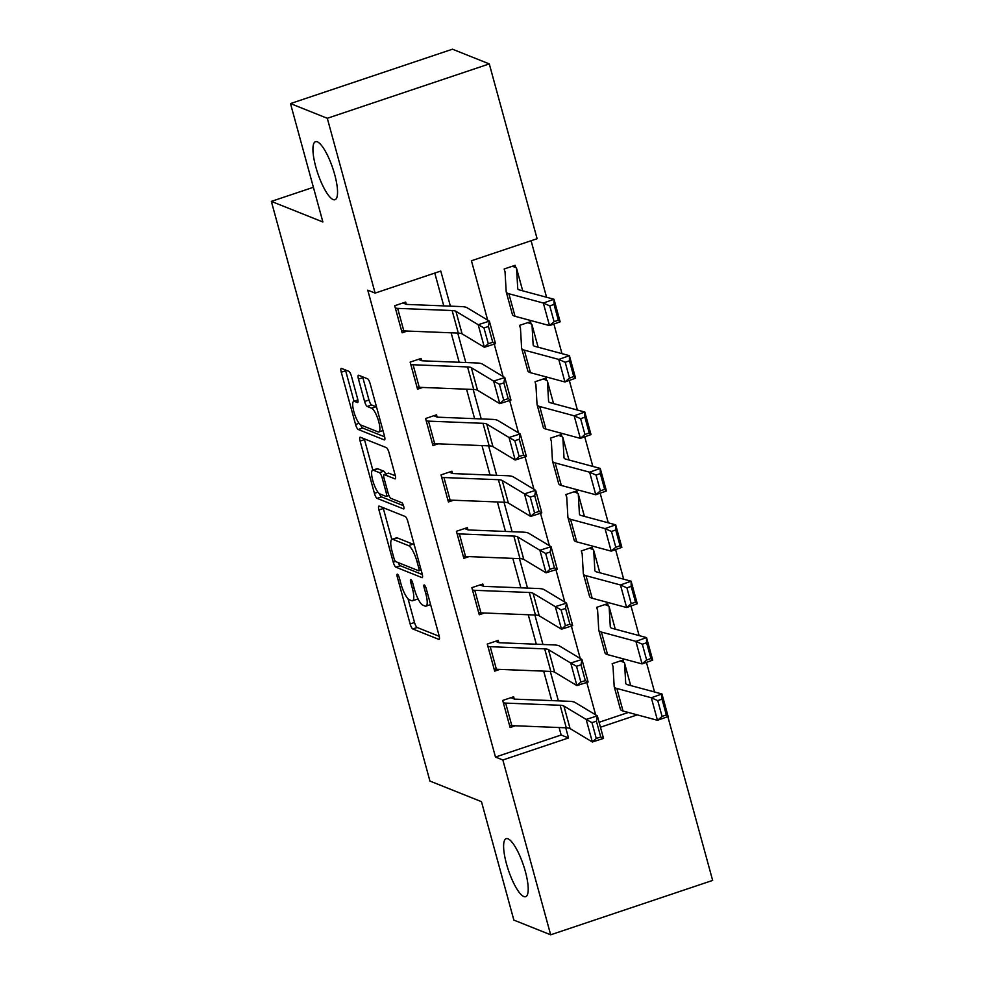 <?xml version="1.0" encoding="UTF-8"?>
<svg xmlns="http://www.w3.org/2000/svg" width="984" height="984" viewBox="0 0 984 984"><rect width="100%" height="100%" fill="white"/><g stroke="black" fill="none" stroke-linecap="round" stroke-linejoin="round"><path stroke-width="1.48" d="M397.438 574.213A3.284 0.849 -108.6 0 0 397.241 574.201A3.284 0.849 -108.6 0 0 397.278 576.907L410.143 623.954A4.699 1.218 -108.6 0 0 412.8 628.961L438.815 639.366A4.699 1.218 -108.6 0 0 439.098 639.391A4.699 1.218 -108.6 0 0 439.048 635.516L426.183 588.469A3.284 0.849 -108.6 0 0 424.313 584.963A3.284 0.849 -108.6 0 0 424.116 584.951A3.284 0.849 -108.6 0 0 424.153 587.657L425.814 593.746A15.018 3.887 -108.6 0 1 425.974 606.132A15.018 3.887 -108.6 0 1 425.076 606.07L422.899 605.197A15.018 3.887 -108.6 0 1 414.399 589.182L412.739 583.094A3.284 0.849 -108.6 0 0 410.882 579.588A3.284 0.849 -108.6 0 0 410.685 579.576A3.284 0.849 -108.6 0 0 410.709 582.282L412.382 588.37A15.018 3.887 -108.6 0 1 412.53 600.757A15.018 3.887 -108.6 0 1 411.632 600.695L409.467 599.834A15.018 3.887 -108.6 0 1 400.955 583.807L399.295 577.719A3.284 0.849 -108.6 0 0 397.438 574.213M333.146 199.58A30.602 7.921 -108.6 0 0 334.978 199.715A30.602 7.921 -108.6 0 0 333.761 171.339A30.602 7.921 -108.6 0 0 317.352 141.831A30.602 7.921 -108.6 0 0 315.507 141.696A30.602 7.921 -108.6 0 0 316.725 170.084A30.602 7.921 -108.6 0 0 333.146 199.58M523.808 896.547A30.602 7.921 -108.6 0 0 525.653 896.682A30.602 7.921 -108.6 0 0 524.423 868.294A30.602 7.921 -108.6 0 0 508.015 838.798A30.602 7.921 -108.6 0 0 506.182 838.663A30.602 7.921 -108.6 0 0 507.4 867.039A30.602 7.921 -108.6 0 0 523.808 896.547M351.472 376.306A4.699 1.218 -108.6 0 0 348.816 371.3L341.509 368.385A4.699 1.218 -108.6 0 0 341.227 368.36A4.699 1.218 -108.6 0 0 341.276 372.235L355.568 424.485A4.699 1.218 -108.6 0 0 358.225 429.491L384.24 439.885A4.699 1.218 -108.6 0 0 384.523 439.909A4.699 1.218 -108.6 0 0 384.473 436.035L370.181 383.785A4.699 1.218 -108.6 0 0 367.524 378.779L358.705 375.261A4.699 1.218 -108.6 0 0 358.422 375.236A4.699 1.218 -108.6 0 0 358.471 379.111L364.597 401.472A4.699 1.218 -108.6 0 0 367.253 406.478L371.62 408.225A12.558 3.247 -108.6 0 1 378.36 420.328A12.558 3.247 -108.6 0 1 378.852 431.964A12.558 3.247 -108.6 0 1 378.102 431.914L360.98 425.063A12.558 3.247 -108.6 0 1 354.24 412.96A12.558 3.247 -108.6 0 1 353.736 401.324A12.558 3.247 -108.6 0 1 354.498 401.374L357.352 402.517A4.699 1.218 -108.6 0 0 357.635 402.542A4.699 1.218 -108.6 0 0 357.586 398.668L351.472 376.306M667.841 716.635L712.65 880.422L550.671 934.8L513.857 920.089L481.471 801.665L429.934 781.062L271.35 201.388L322.887 221.99L290.489 103.578L327.303 118.289L489.282 63.911L537.104 238.718L471.434 260.76L487.67 320.12M550.671 934.8L502.849 759.992L568.518 737.951L565.738 727.791M450.389 306.147L440.783 271.055L375.125 293.097L367.758 290.157L495.481 757.053L502.849 759.992M375.125 293.097L327.303 118.289M379.184 506.096A4.699 1.218 -108.6 0 0 378.901 506.071A4.699 1.218 -108.6 0 0 378.951 509.946L393.243 562.184A4.699 1.218 -108.6 0 0 395.9 567.19L421.915 577.596A4.699 1.218 -108.6 0 0 422.197 577.62A4.699 1.218 -108.6 0 0 422.148 573.746L407.856 521.495A4.699 1.218 -108.6 0 0 405.199 516.489L379.184 506.096M374.412 493.341L360.119 441.09A4.699 1.218 -108.6 0 1 360.07 437.216A4.699 1.218 -108.6 0 1 360.353 437.24L386.368 447.634A4.699 1.218 -108.6 0 1 389.024 452.64L395.137 475.001A4.699 1.218 -108.6 0 1 395.187 478.876A4.699 1.218 -108.6 0 1 394.904 478.851L384.35 474.632A4.699 1.218 -108.6 0 0 384.067 474.62A4.699 1.218 -108.6 0 0 384.117 478.482L388.176 493.316A4.699 1.218 -108.6 0 0 390.832 498.322L401.816 502.713A3.284 0.849 -108.6 0 1 403.575 505.887A3.284 0.849 -108.6 0 1 403.711 508.925A3.284 0.849 -108.6 0 1 403.514 508.912L377.069 498.347A4.699 1.218 -108.6 0 1 374.412 493.341L377.93 492.16M495.481 757.053L561.151 735.011L559.109 727.533M551.741 700.608L543.685 671.137M536.317 644.212L528.26 614.754M520.893 587.829L512.824 558.358M505.469 531.446L497.4 501.975M490.044 475.051L481.976 445.58M474.608 418.667L466.551 389.197M459.184 362.272L451.127 332.813M443.759 305.889L434.78 273.072M505.641 703.093L511.815 725.639A16.728 3.469 -15.3 0 1 509.491 725.257L503.328 702.699A16.728 3.469 -15.3 0 0 505.641 703.093L560.117 705.257A23.899 4.957 164.7 0 1 563.906 706.045L586.169 719.427L597.349 715.872L575.087 702.478A35.854 7.441 -15.3 0 0 569.404 701.309L514.927 699.144A4.785 0.996 164.7 0 1 514.263 699.034L513.648 696.77L502.701 700.448L510.106 727.52L515.272 725.786M490.216 646.697L496.391 669.255A16.728 3.469 -15.3 0 1 494.066 668.874L487.892 646.316A16.728 3.469 -15.3 0 0 490.216 646.697L544.693 648.874A23.899 4.957 164.7 0 1 548.482 649.649L570.745 663.031L581.925 659.477L559.662 646.094A35.854 7.441 -15.3 0 0 553.98 644.926L499.503 642.749A4.785 0.996 164.7 0 1 498.839 642.638L498.224 640.387L487.277 644.065L494.681 671.125L499.847 669.391M474.792 590.314L480.967 612.872A16.728 3.469 -15.3 0 1 478.642 612.478L472.468 589.933A16.728 3.469 -15.3 0 0 474.792 590.314L529.269 592.479A23.899 4.957 164.7 0 1 533.057 593.266L555.32 606.648L566.501 603.094L544.238 589.699A35.854 7.441 -15.3 0 0 538.556 588.53L484.079 586.366A4.785 0.996 164.7 0 1 483.415 586.255L482.8 584.004L471.853 587.669L479.257 614.742L484.423 613.007M459.368 533.918L465.53 556.477A16.728 3.469 -15.3 0 1 463.218 556.095L457.043 533.537A16.728 3.469 -15.3 0 0 459.368 533.918L513.845 536.096A23.899 4.957 164.7 0 1 517.633 536.87L539.896 550.265L551.077 546.698L528.814 533.316A35.854 7.441 -15.3 0 0 523.131 532.147L468.655 529.97A4.785 0.996 164.7 0 1 467.99 529.859L467.375 527.608L456.428 531.286L463.833 558.346L468.999 556.612M443.944 477.535L450.106 500.093A16.728 3.469 -15.3 0 1 447.794 499.7L441.619 477.154A16.728 3.469 -15.3 0 0 443.944 477.535L498.421 479.7A23.899 4.957 164.7 0 1 502.209 480.487L524.472 493.87L535.653 490.315L513.39 476.92A35.854 7.441 -15.3 0 0 507.707 475.752L453.23 473.587A4.785 0.996 164.7 0 1 452.566 473.476L451.951 471.225L441.004 474.891L448.409 501.963L453.575 500.229M428.507 421.14L434.682 443.698A16.728 3.469 -15.3 0 1 432.357 443.317L426.195 420.758A16.728 3.469 -15.3 0 0 428.507 421.14L482.996 423.317A23.899 4.957 164.7 0 1 486.785 424.092L509.036 437.486L520.228 433.919L497.966 420.537A35.854 7.441 -15.3 0 0 492.283 419.368L437.794 417.191A4.785 0.996 164.7 0 1 437.142 417.093L436.515 414.83L425.58 418.507L432.985 445.567L438.138 443.833M413.083 364.757L419.258 387.315A16.728 3.469 -15.3 0 1 416.933 386.933L410.771 364.375A16.728 3.469 -15.3 0 0 413.083 364.757L467.56 366.921A23.899 4.957 164.7 0 1 471.348 367.708L493.611 381.091L504.792 377.536L482.529 364.154A35.854 7.441 -15.3 0 0 476.846 362.973L422.37 360.808A4.785 0.996 164.7 0 1 421.706 360.697L421.091 358.447L410.143 362.112L417.548 389.184L422.714 387.45M397.659 308.373L403.834 330.919A16.728 3.469 -15.3 0 1 401.509 330.538L395.334 307.98A16.728 3.469 -15.3 0 0 397.659 308.373L452.136 310.538A23.899 4.957 164.7 0 1 455.924 311.313L478.187 324.708L489.368 321.141L467.105 307.758A35.854 7.441 -15.3 0 0 461.422 306.59L406.946 304.425A4.785 0.996 164.7 0 1 406.281 304.314L405.666 302.051L394.719 305.729L402.124 332.801L407.29 331.067M654.544 691.986L646.439 662.367M639.12 635.59L631.015 605.984M623.684 579.207L615.59 549.589M608.26 522.812L600.166 493.205M592.835 466.428L584.73 436.81M577.411 410.033L569.306 380.427M561.987 353.65L553.881 324.031M546.563 297.266L531.089 240.736M599.108 722.268L628.346 712.453M620.363 660.953L623.708 662.293L623.093 660.03L612.146 663.708L612.774 665.959A4.785 0.996 -15.3 0 1 613.007 666.168A4.785 0.996 -15.3 0 1 613.007 666.217L614.164 686.291A35.854 7.441 164.7 0 0 614.213 686.611A35.854 7.441 164.7 0 0 616.857 688.468L651.31 697.754L661.961 693.978L668.136 716.536L657.484 720.313L623.02 711.014A35.854 7.441 164.7 0 1 620.387 709.169L614.213 686.611M604.939 604.557L608.284 605.898L607.669 603.647L596.722 607.325L597.337 609.576A4.785 0.996 -15.3 0 1 597.571 609.785A4.785 0.996 -15.3 0 1 597.583 609.822L598.739 629.895A35.854 7.441 164.7 0 0 598.789 630.227A35.854 7.441 164.7 0 0 601.421 632.072L635.885 641.359L646.537 637.595L652.712 660.153L642.06 663.917L607.595 654.631A35.854 7.441 164.7 0 1 604.963 652.773L598.789 630.227M589.514 548.174L592.86 549.515L592.245 547.252L581.298 550.929L581.913 553.192A4.785 0.996 -15.3 0 1 582.147 553.389A4.785 0.996 -15.3 0 1 582.159 553.438L583.315 573.512A35.854 7.441 164.7 0 0 583.364 573.832A35.854 7.441 164.7 0 0 585.997 575.689L620.461 584.976L631.113 581.2L637.275 603.758L626.636 607.534L592.171 598.235A35.854 7.441 164.7 0 1 589.539 596.39L583.364 573.832M574.09 491.791L577.436 493.119L576.821 490.868L565.874 494.546L566.489 496.797A4.785 0.996 -15.3 0 1 566.722 497.006A4.785 0.996 -15.3 0 1 566.735 497.055L567.891 517.117A35.854 7.441 164.7 0 0 567.94 517.449A35.854 7.441 164.7 0 0 570.572 519.294L605.037 528.592L615.689 524.816L621.851 547.375L611.199 551.138L576.747 541.852A35.854 7.441 164.7 0 1 574.115 540.007L567.94 517.449M558.666 435.395L562.012 436.736L561.397 434.485L550.45 438.151L551.065 440.414A4.785 0.996 -15.3 0 1 551.298 440.623A4.785 0.996 -15.3 0 0 551.298 440.623L552.454 460.733A35.854 7.441 164.7 0 0 552.516 461.053A35.854 7.441 164.7 0 0 555.148 462.911L589.613 472.197L600.252 468.433L606.427 490.979L595.775 494.755L561.323 485.469A35.854 7.441 164.7 0 1 558.678 483.611L552.516 461.053M543.229 379.012L546.587 380.341L545.96 378.09L535.025 381.767L535.64 384.018A4.785 0.996 -15.3 0 1 535.874 384.227A4.785 0.996 -15.3 0 0 535.874 384.227L537.03 404.338A35.854 7.441 164.7 0 0 537.092 404.67A35.854 7.441 164.7 0 0 539.724 406.515L574.176 415.814L584.828 412.038L591.003 434.596L580.351 438.36L545.886 429.073A35.854 7.441 164.7 0 1 543.254 427.228L537.092 404.67M527.805 322.617L531.151 323.957L530.536 321.707L519.589 325.372L520.216 327.635A4.785 0.996 -15.3 0 1 520.45 327.844A4.785 0.996 -15.3 0 0 520.45 327.844L521.606 347.955A35.854 7.441 164.7 0 0 521.655 348.274A35.854 7.441 164.7 0 0 524.3 350.132L558.752 359.418L569.404 355.654L575.578 378.2L564.927 381.976L530.462 372.69A35.854 7.441 164.7 0 1 527.83 370.833L521.655 348.274M512.381 266.233L515.727 267.574L515.112 265.311L504.165 268.989L504.78 271.24A4.785 0.996 -15.3 0 1 505.013 271.449A4.785 0.996 -15.3 0 1 505.026 271.498L506.182 291.572A35.854 7.441 164.7 0 0 506.231 291.891A35.854 7.441 164.7 0 0 508.863 293.736L543.328 303.035L553.98 299.259L560.154 321.817L549.502 325.593L515.038 316.294A35.854 7.441 164.7 0 1 512.406 314.45L506.231 291.891M313.392 187.28L271.35 201.388M290.489 103.578L452.468 49.2L489.282 63.911M600.461 727.225L637.288 714.864M494.239 344.117L503.095 376.515M509.663 400.5L518.519 432.898M525.087 456.896L533.955 489.294M540.511 513.279L549.38 545.677M555.935 569.674L564.804 602.073M571.36 626.058L580.228 658.456M586.796 682.453L595.652 714.839M558.371 700.866L550.314 671.408M542.947 644.483L534.89 615.012M527.522 588.1L519.454 558.629M512.098 531.704L504.029 502.234M496.662 475.321L488.605 445.85M481.238 418.926L473.181 389.455M465.813 362.543L457.757 333.072M561.151 735.011L568.518 737.951M412.53 600.757L416.909 599.293A15.018 3.887 -108.6 0 0 417.782 598.309M425.974 606.132L430.352 604.668A15.018 3.887 -108.6 0 0 430.574 604.557M408.028 598.764L414.522 622.491A4.699 1.218 -108.6 0 0 417.179 627.497L439.245 636.316M398.262 562.614A4.699 1.218 -108.6 0 0 400.279 565.726L422.345 574.545M383.133 507.67A4.699 1.218 -108.6 0 0 383.329 508.47L391.792 539.429M393.932 558.125A3.284 0.849 -108.6 0 0 395.789 561.63L418.631 570.757A3.284 0.849 -108.6 0 0 418.827 570.782A3.284 0.849 -108.6 0 0 418.79 568.063L417.031 561.643A15.018 3.887 -108.6 0 0 408.532 545.628L392.923 539.392A15.018 3.887 -108.6 0 0 392.026 539.318A15.018 3.887 -108.6 0 0 392.173 551.704L393.932 558.125M414.35 545.222A15.018 3.887 -108.6 0 0 412.911 544.152L408.532 545.628M392.026 539.318L396.404 537.854A15.018 3.887 -108.6 0 1 397.302 537.916L412.911 544.152M372.838 470.143L364.486 439.614L360.119 441.09M364.289 438.815A4.699 1.218 -108.6 0 0 364.486 439.614M395.334 475.801L388.729 473.169A4.699 1.218 -108.6 0 0 388.446 473.144L384.067 474.62M403.526 505.702L381.448 496.871L377.069 498.347M373.403 470.254A12.558 3.247 -108.6 0 0 372.653 470.204A12.558 3.247 -108.6 0 0 373.157 481.84A12.558 3.247 -108.6 0 0 379.886 493.943L385.925 496.354A4.699 1.218 -108.6 0 0 386.195 496.379A4.699 1.218 -108.6 0 0 386.159 492.504L382.099 477.671A4.699 1.218 -108.6 0 0 379.443 472.664L373.403 470.254L377.782 468.79A12.558 3.247 -108.6 0 0 377.032 468.728L372.653 470.204M385.728 474.054A4.699 1.218 -108.6 0 0 383.822 471.201L379.443 472.664M377.782 468.79L383.822 471.201M379.381 493.661A4.699 1.218 -108.6 0 0 381.448 496.871M376.552 407.068A12.558 3.247 -108.6 0 0 375.999 406.749L371.62 408.225M362.653 376.835A4.699 1.218 -108.6 0 0 362.85 377.635L368.975 399.996A4.699 1.218 -108.6 0 0 371.632 405.002L375.999 406.749M360.562 424.842A4.699 1.218 -108.6 0 0 362.604 428.015L384.67 436.834M345.458 369.959A4.699 1.218 -108.6 0 0 345.655 370.759L353.994 401.238M630.646 685.43A16.728 3.469 164.7 0 1 630.695 685.553L624.557 663.167L625.713 683.24A23.899 4.957 -15.3 0 0 625.75 683.462A23.899 4.957 -15.3 0 0 627.497 684.692L661.961 693.978L662.011 699.12L657.755 700.633L662.072 716.413L666.328 714.913L662.011 699.12M623.708 662.293A16.728 3.469 164.7 0 1 624.533 663.019A16.728 3.469 164.7 0 1 624.557 663.167M662.072 716.413L657.484 720.313L651.31 697.754L657.755 700.633M666.328 714.913L668.136 716.536M514.263 699.034L510.917 697.693M596.427 721.223L597.349 715.872L603.524 738.418L592.343 741.985L586.169 719.427L591.95 722.637L596.267 738.431L600.744 737.004L596.427 721.223L591.95 722.637M511.815 725.639L566.292 727.816A23.899 4.957 164.7 0 1 570.08 728.591L592.343 741.985L596.267 738.431M603.524 738.418L600.744 737.004M615.221 629.047A16.728 3.469 164.7 0 1 615.271 629.17L609.133 606.784L610.289 626.857A23.899 4.957 -15.3 0 0 610.326 627.066A23.899 4.957 -15.3 0 0 612.073 628.309L646.537 637.595L646.586 642.736L642.331 644.237L646.648 660.03L650.904 658.517L646.586 642.736M608.284 605.898A16.728 3.469 164.7 0 1 609.108 606.624A16.728 3.469 164.7 0 1 609.133 606.784M646.648 660.03L642.06 663.917L635.885 641.359L642.331 644.237M650.904 658.517L652.712 660.153M599.797 572.651A16.728 3.469 164.7 0 1 599.846 572.774L593.684 550.24A16.728 3.469 164.7 0 1 593.709 550.388L594.853 570.462A23.899 4.957 -15.3 0 0 594.889 570.683A23.899 4.957 -15.3 0 0 596.648 571.913L631.113 581.2L631.162 586.341L626.906 587.854L631.224 603.647L635.479 602.134L631.162 586.341M592.86 549.515A16.728 3.469 164.7 0 1 593.684 550.24M631.224 603.647L626.636 607.534L620.461 584.976L626.906 587.854M635.479 602.134L637.275 603.758M584.373 516.268A16.728 3.469 164.7 0 1 584.422 516.391L578.248 493.857A16.728 3.469 164.7 0 1 578.272 494.005L579.428 514.078A23.899 4.957 -15.3 0 0 579.465 514.288A23.899 4.957 -15.3 0 0 581.224 515.53L615.689 524.816L615.738 529.958L611.47 531.458L615.799 547.252L620.055 545.751L615.738 529.958M577.436 493.119A16.728 3.469 164.7 0 1 578.248 493.857M615.799 547.252L611.199 551.138L605.037 528.592L611.47 531.458M620.055 545.751L621.851 547.375M498.839 642.638L495.493 641.297M581.003 664.827L581.925 659.477L588.1 682.035L576.919 685.59L570.745 663.031L576.526 666.254L580.843 682.047L585.32 680.62L581.003 664.827L576.526 666.254M496.391 669.255L550.868 671.42A23.899 4.957 164.7 0 1 554.656 672.207L576.919 685.59L580.843 682.047M588.1 682.035L585.32 680.62M483.415 586.255L480.069 584.914M565.566 608.444L566.501 603.094L572.676 625.639L561.495 629.207L555.32 606.648L561.101 609.871L565.419 625.652L569.896 624.225L565.566 608.444L561.101 609.871M480.967 612.872L535.444 615.037A23.899 4.957 164.7 0 1 539.232 615.812L561.495 629.207L565.419 625.652M572.676 625.639L569.896 624.225M467.99 529.859L464.645 528.531M550.142 552.049L551.077 546.698L557.251 569.256L546.058 572.811L539.896 550.265L545.677 553.475L549.995 569.269L554.459 567.842L550.142 552.049L545.677 553.475M465.53 556.477L520.007 558.654A23.899 4.957 164.7 0 1 523.796 559.429L546.058 572.811L549.995 569.269M557.251 569.256L554.459 567.842M568.937 459.872A16.728 3.469 164.7 0 1 568.986 459.995L562.848 437.609L564.004 457.683A23.899 4.957 -15.3 0 0 564.041 457.904A23.899 4.957 -15.3 0 0 565.8 459.134L600.252 468.433L600.314 473.562L596.046 475.075L600.363 490.868L604.631 489.356L600.314 473.562M562.012 436.736A16.728 3.469 164.7 0 1 562.823 437.462A16.728 3.469 164.7 0 1 562.848 437.609M600.363 490.868L595.775 494.755L589.613 472.197L596.046 475.075M604.631 489.356L606.427 490.979M452.566 473.476L449.221 472.136M534.718 495.665L535.653 490.315L541.815 512.873L530.634 516.428L524.472 493.87L530.241 497.092L534.57 512.873L539.035 511.459L534.718 495.665L530.241 497.092M450.106 500.093L504.583 502.258A23.899 4.957 164.7 0 1 508.371 503.045L530.634 516.428L534.57 512.873M541.815 512.873L539.035 511.459M553.512 403.489A16.728 3.469 164.7 0 1 553.562 403.612L547.424 381.226L548.58 401.3A23.899 4.957 -15.3 0 0 548.617 401.509A23.899 4.957 -15.3 0 0 550.376 402.751L584.828 412.038L584.877 417.179L580.621 418.692L584.939 434.473L589.207 432.972L584.877 417.179M546.587 380.341A16.728 3.469 164.7 0 1 547.399 381.079A16.728 3.469 164.7 0 1 547.424 381.226M584.939 434.473L580.351 438.36L574.176 415.814L580.621 418.692M589.207 432.972L591.003 434.596M538.088 347.094A16.728 3.469 164.7 0 1 538.137 347.217L532 324.843L533.156 344.904A23.899 4.957 -15.3 0 0 533.193 345.126A23.899 4.957 -15.3 0 0 534.939 346.356L569.404 355.654L569.453 360.796L565.197 362.296L569.515 378.09L573.77 376.577L569.453 360.796M531.151 323.957A16.728 3.469 164.7 0 1 531.975 324.683A16.728 3.469 164.7 0 1 532 324.843M569.515 378.09L564.927 381.976L558.752 359.418L565.197 362.296M573.77 376.577L575.578 378.2M522.664 290.71A16.728 3.469 164.7 0 1 522.713 290.833L516.575 268.447L517.732 288.521A23.899 4.957 -15.3 0 0 517.769 288.743A23.899 4.957 -15.3 0 0 519.515 289.972L553.98 299.259L554.029 304.4L549.773 305.913L554.09 321.694L558.346 320.194L554.029 304.4M515.727 267.574A16.728 3.469 164.7 0 1 516.551 268.3A16.728 3.469 164.7 0 1 516.575 268.447M554.09 321.694L549.502 325.593L543.328 303.035L549.773 305.913M558.346 320.194L560.154 321.817M437.142 417.093L433.784 415.752M519.294 439.27L520.228 433.919L526.391 456.478L515.21 460.032L509.036 437.486L514.817 440.697L519.134 456.49L523.611 455.063L519.294 439.27L514.817 440.697M434.682 443.698L489.159 445.875A23.899 4.957 164.7 0 1 492.947 446.65L515.21 460.032L519.134 456.49M526.391 456.478L523.611 455.063M421.706 360.697L418.36 359.357M503.869 382.887L504.792 377.536L510.967 400.094L499.786 403.649L493.611 381.091L499.392 384.313L503.71 400.094L508.187 398.68L503.869 382.887L499.392 384.313M419.258 387.315L473.734 389.479A23.899 4.957 164.7 0 1 477.523 390.267L499.786 403.649L503.71 400.094M510.967 400.094L508.187 398.68M406.281 304.314L402.936 302.974M488.445 326.503L489.368 321.141L495.542 343.699L484.362 347.266L478.187 324.708L483.968 327.918L488.285 343.711L492.763 342.284L488.445 326.503L483.968 327.918M403.834 330.919L458.31 333.096A23.899 4.957 164.7 0 1 462.099 333.871L484.362 347.266L488.285 343.711M495.542 343.699L492.763 342.284M398.852 576.39L397.278 576.907M425.728 587.128L424.153 587.657M412.284 581.753L410.709 582.282M414.03 587.817L412.382 588.37M427.474 593.192L425.814 593.746M417.179 627.497L412.8 628.961M414.522 622.491L410.143 623.954M400.279 565.726L395.9 567.19M395.507 561.433L393.243 562.184M383.329 508.47L378.951 509.946M420.439 567.51L418.79 568.063M418.692 561.089L417.031 561.643M397.302 537.916L392.923 539.392M388.729 473.169L384.35 474.632M387.807 491.951L386.159 492.504M383.809 477.105L382.099 477.671M357.918 400.23L354.498 401.374M371.632 405.002L367.253 406.478M368.975 399.996L364.597 401.472M362.85 377.635L358.471 379.111M362.604 428.015L358.225 429.491M359.049 423.317L355.568 424.485M345.655 370.759L341.276 372.235M623.02 711.014L616.857 688.468M560.117 705.257L566.292 727.816M563.906 706.045L570.08 728.591M607.595 654.631L601.421 632.072M592.171 598.235L585.997 575.689M599.822 572.774L593.709 550.388M576.747 541.852L570.572 519.294M584.398 516.379L578.272 494.005M544.693 648.874L550.868 671.42M548.482 649.649L554.656 672.207M529.269 592.479L535.444 615.037M533.057 593.266L539.232 615.812M513.845 536.096L520.007 558.654M517.633 536.87L523.796 559.429M561.323 485.469L555.148 462.911M498.421 479.7L504.583 502.258M502.209 480.487L508.371 503.045M545.886 429.073L539.724 406.515M530.462 372.69L524.3 350.132M515.038 316.294L508.863 293.736M482.996 423.317L489.159 445.875M486.785 424.092L492.947 446.65M467.56 366.921L473.734 389.479M471.348 367.708L477.523 390.267M452.136 310.538L458.31 333.096M455.924 311.313L462.099 333.871M421.127 570.007L418.827 570.782M388.914 495.469L386.195 496.379M357.868 399.934L353.736 401.324M382.985 430.586L378.852 431.964M630.695 685.553L624.533 663.019M615.271 629.17L609.108 606.624M568.986 459.995L562.823 437.462M553.562 403.612L547.399 381.079M538.137 347.217L531.975 324.683M522.713 290.833L516.551 268.3"/></g></svg>
